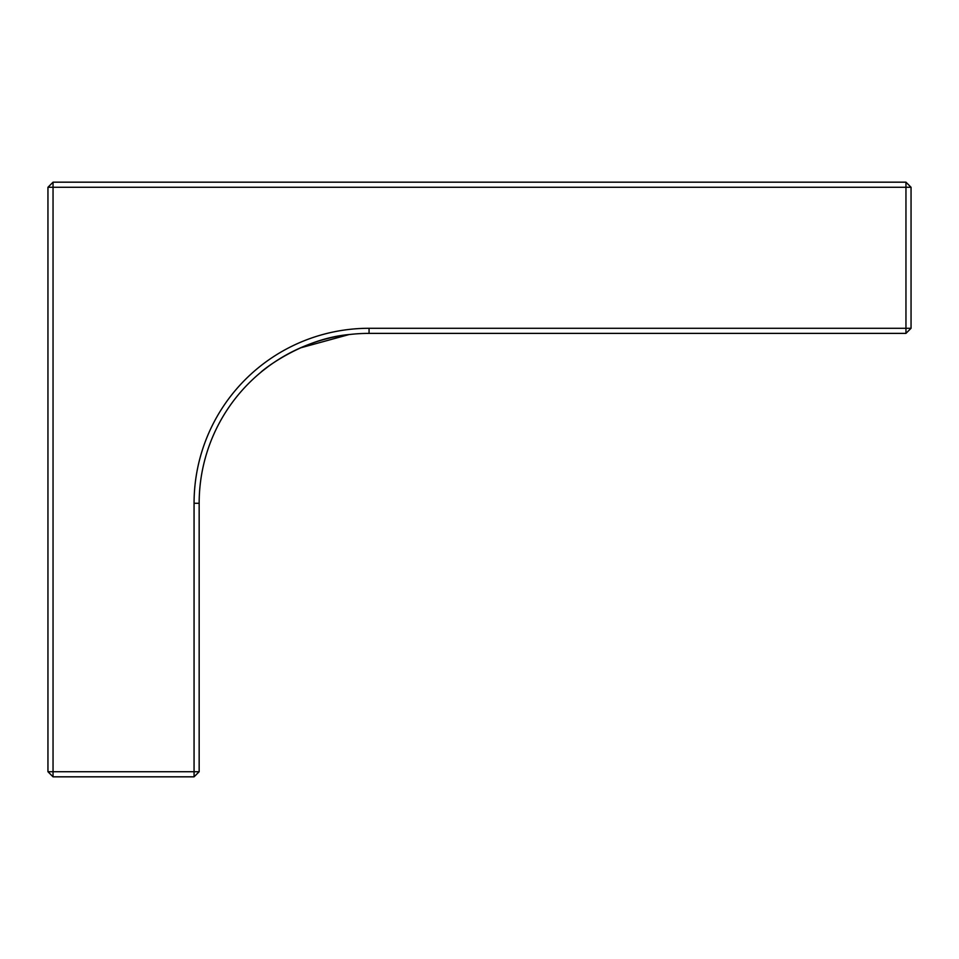 <?xml version="1.0" encoding="UTF-8"?>
<svg xmlns="http://www.w3.org/2000/svg" width="959" height="959" viewBox="0 0 959 959"><rect width="100%" height="100%" fill="white"/><g stroke="black" fill="none" stroke-linecap="round" stroke-linejoin="round"><path stroke-width="1.44" d="M47.95 771.731L47.95 187.269L53.045 182.174L905.955 182.174L911.05 187.269L911.05 328.29L905.955 333.384L369.059 333.384A169.899 169.899 0 0 0 199.16 503.283L199.16 771.731L194.066 771.731L194.066 503.283A174.994 174.994 0 0 1 369.059 328.29L905.955 328.29L905.955 187.269L53.045 187.269L53.045 771.731L194.066 771.731L194.066 776.826L53.045 776.826L53.045 771.731L47.95 771.731L53.045 776.826M349.004 334.571L300.311 347.925M287.149 354.434L276.444 360.848M267.657 366.973L262.862 370.665M350.203 334.439C301.102 338.551 261.292 371.277 261.004 372.176C261.148 371.397 301.174 338.479 350.203 334.439M905.955 333.384L905.955 328.29L911.05 328.29M905.955 182.174L905.955 187.269L911.05 187.269M47.95 187.269L53.045 187.269L53.045 182.174M194.066 776.826L199.16 771.731M369.059 333.384L369.059 328.29M199.16 503.283L194.066 503.283"/></g></svg>
